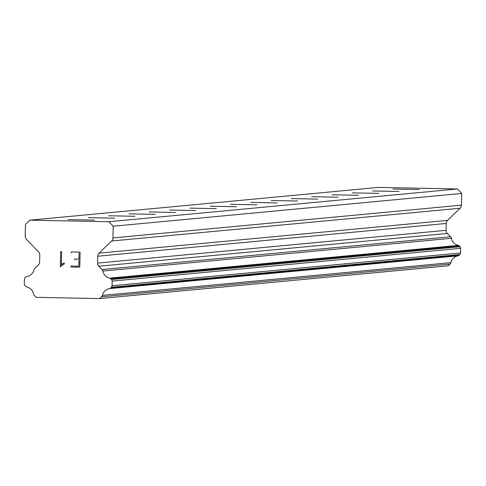 <?xml version="1.0" encoding="UTF-8"?>
<svg xmlns="http://www.w3.org/2000/svg" width="486" height="486" viewBox="0 0 486 486"><rect width="100%" height="100%" fill="white"/><g stroke="black" fill="none" stroke-linecap="round" stroke-linejoin="round"><path stroke-width="0.73" d="M68.083 219.581L94.448 220.091L68.083 219.581M88.385 217.667L114.751 218.184L88.385 217.667M108.688 215.76L135.053 216.276L108.688 215.76M128.984 213.852L155.35 214.369L128.984 213.852M149.287 211.945L175.653 212.461L149.287 211.945M169.59 210.037L195.955 210.553L169.59 210.037M189.892 208.13L216.258 208.64L189.892 208.13M210.189 206.222L236.554 206.732L210.189 206.222M230.492 204.308L256.857 204.825L230.492 204.308M250.794 202.401L277.16 202.917L250.794 202.401M271.097 200.493L297.462 201.01L271.097 200.493M291.393 198.586L317.759 199.102L291.393 198.586M311.696 196.678L338.062 197.195L311.696 196.678M331.999 194.771L358.364 195.281L331.999 194.771M352.301 192.863L378.667 193.373L352.301 192.863M372.604 190.949L398.963 191.466L372.604 190.949M392.901 189.042L419.266 189.558L392.901 189.042M29.913 220.17L378.418 187.408L457.399 188.975L461.7 193.464L461.475 205.153L112.971 237.915A4.404 4.386 84.6 0 1 111.628 241.001L99.041 253.139A4.404 4.386 -95.4 0 0 97.698 256.225L97.565 263.09A4.404 4.386 -95.4 0 0 98.792 266.231L101.963 269.536A2.199 2.193 84.6 0 1 102.886 271.042A8.803 8.778 -95.4 0 0 109.702 278.156A2.199 2.193 84.6 0 1 110.826 278.782L111.531 279.517A2.199 2.193 84.6 0 1 112.145 281.084L112.053 285.738A2.199 2.193 84.6 0 1 111.379 287.281L110.595 288.034A2.199 2.193 84.6 0 1 109.459 288.617A8.803 8.778 -95.4 0 0 102.425 295.403A2.199 2.193 84.6 0 1 101.446 296.861L99.654 298.592L36.201 297.335L34.47 295.531A2.199 2.193 84.6 0 1 33.552 294.036A8.803 8.778 -95.4 0 0 26.779 286.971A2.199 2.193 84.6 0 1 25.667 286.345L24.914 285.561A2.199 2.193 84.6 0 1 24.3 283.994L24.391 279.341A2.199 2.193 84.6 0 1 25.059 277.798L25.788 277.093A2.199 2.193 84.6 0 1 26.937 276.51A8.803 8.778 -95.4 0 0 34.026 269.675A2.199 2.193 84.6 0 1 35.004 268.205L38.303 265.028A4.404 4.386 -95.4 0 0 39.645 261.942L39.779 255.077A4.404 4.386 -95.4 0 0 38.552 251.936L26.444 239.306A4.404 4.386 84.6 0 1 25.217 236.172L25.442 224.483L29.913 220.17L108.894 221.738L113.195 226.227L112.971 237.915M99.654 298.592L448.153 265.83L449.951 264.098A2.199 2.193 -95.4 0 0 450.929 262.64A8.803 8.778 -95.4 0 1 457.964 255.855A2.199 2.193 -95.4 0 0 459.1 255.272L459.884 254.518A2.199 2.193 -95.4 0 0 460.558 252.975L460.649 248.322A2.199 2.193 -95.4 0 0 460.035 246.754L459.331 246.025A2.199 2.193 -95.4 0 0 458.207 245.394A8.803 8.778 -95.4 0 1 451.391 238.286A2.199 2.193 -95.4 0 0 450.467 236.779L447.296 233.468A4.404 4.386 -95.4 0 1 446.069 230.334L446.203 223.463A4.404 4.386 -95.4 0 1 447.545 220.377L460.133 208.239A4.404 4.386 -95.4 0 0 461.475 205.153M78.805 266.182L78.92 260.144L78.805 266.182L71.078 266.024L78.805 266.182M74.71 260.059L74.729 259.05L74.71 260.059M74.729 259.05L78.939 259.135L74.729 259.05M78.939 259.135L79.054 253.097L78.945 259.135M71.327 252.945L71.345 251.936L71.327 252.945M71.053 267.033L71.078 266.024L71.059 267.033L79.789 267.203L71.053 267.033M71.345 251.936L80.081 252.113L79.789 267.203M64.237 262.938L62.554 263.734L64.237 262.938L64.219 264.001L62.73 264.718L60.562 266.802M60.343 266.802L60.635 251.705L60.349 266.802M61.388 264.87L62.554 263.734L61.388 264.87L61.643 251.724L61.388 264.87M60.635 251.705L61.637 251.724M461.7 193.464L113.195 226.227M457.399 188.975L108.894 221.738M450.467 236.779L101.963 269.536M451.391 238.286L102.886 271.042M450.929 262.64L102.425 295.403M449.951 264.098L101.446 296.861M460.133 208.239L111.628 241.001M447.545 220.377L99.041 253.139M446.203 223.463L97.698 256.225M446.069 230.334L97.565 263.09M447.296 233.468L98.792 266.231M458.207 245.394L109.702 278.156M459.331 246.025L110.826 278.782M460.035 246.754L111.531 279.517M460.649 248.322L112.145 281.084M460.558 252.975L112.053 285.738M459.884 254.518L111.379 287.281M459.1 255.272L110.595 288.034M457.964 255.855L109.459 288.617"/></g></svg>
